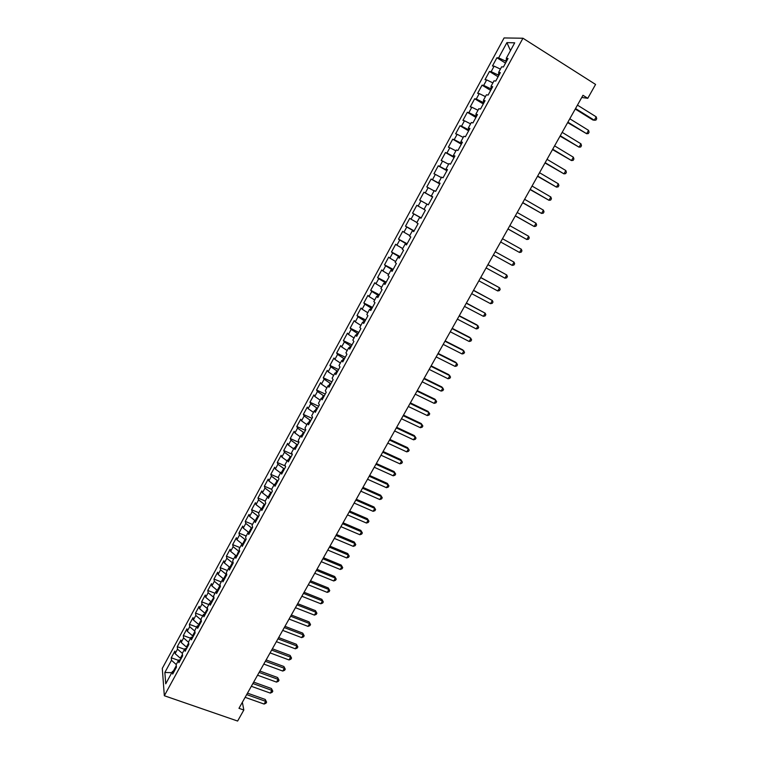 <?xml version="1.0" encoding="UTF-8"?>
<svg xmlns="http://www.w3.org/2000/svg" width="759" height="759" viewBox="0 0 759 759"><rect width="100%" height="100%" fill="white"/><g stroke="black" fill="none" stroke-linecap="round" stroke-linejoin="round"><path stroke-width="1.14" d="M504.08 37.95L162.293 668.385L164.333 695.737L522.951 38.225L504.08 37.95M510.475 50.606L506.917 42.618L498.635 57.864L496.927 57.75L492.449 65.995L494.137 66.147L491.139 71.659L489.47 71.479L485.01 79.695L486.671 79.904L483.692 85.388L482.05 85.15L477.62 93.319L479.233 93.594L476.272 99.05L474.669 98.755L470.257 106.886L471.832 107.218L468.882 112.645L467.316 112.294L462.924 120.387L464.47 120.776L461.529 126.184L460.001 125.766L455.637 133.821L457.136 134.277L454.214 139.656L452.725 139.182L448.37 147.199L449.84 147.711L446.937 153.062L445.476 152.531L441.15 160.51L442.582 161.079L439.689 166.411L438.266 165.823L433.958 173.764L435.353 174.39L432.478 179.693L431.084 179.048L426.795 186.961L428.161 187.634L425.296 192.919L423.939 192.217L419.67 200.091L420.998 200.822L418.143 206.078L416.824 205.319L412.573 213.156L413.873 213.943L411.027 219.18L409.746 218.364L405.515 226.163L406.777 227.007L403.949 232.216L402.697 231.353L398.484 239.113L399.718 240.015L396.9 245.195L395.686 244.275L391.492 252.007L392.688 252.956L389.879 258.117L388.693 257.149L384.519 264.844L385.686 265.84L382.897 270.982L381.749 269.957L377.593 277.614L378.722 278.667L375.942 283.781L374.823 282.709L370.686 290.327L371.787 291.437L369.026 296.532L367.935 295.403L363.817 302.983L364.889 304.15L362.138 309.217L361.075 308.031L356.977 315.592L358.011 316.797L355.278 321.844L354.254 320.611L350.174 328.135L351.18 329.397L348.447 334.415L347.451 333.135L343.391 340.62L344.368 341.929L341.654 346.929L340.687 345.601L336.645 353.049L337.584 354.415L334.88 359.396L333.951 358.011L329.928 365.43L330.839 366.844L328.154 371.796L327.252 370.364L323.239 377.745L324.121 379.215L321.446 384.139L320.573 382.659L316.579 390.012L317.433 391.521L314.767 396.435L313.932 394.908L309.957 402.223L310.773 403.788L308.126 408.674L307.31 407.099L303.353 414.386L304.15 415.989L301.503 420.856L300.725 419.234L296.788 426.482L297.547 428.142L294.919 432.981L294.169 431.311L290.242 438.541L290.982 440.239L288.363 445.059L287.642 443.341L283.733 450.533L284.445 452.279L281.836 457.079L281.134 455.315L277.253 462.478L277.927 464.271L275.337 469.053L274.663 467.24L270.802 474.366L271.447 476.206L268.857 480.969L268.221 479.109L264.369 486.206L264.995 488.094L262.415 492.828L261.808 490.931L257.975 497.999L258.563 499.925L256.001 504.64L255.422 502.695L251.599 509.735L252.168 511.708L249.616 516.405L249.066 514.412L245.261 521.414L245.802 523.435L243.259 528.112L242.728 526.082L238.943 533.055L239.455 535.114L236.931 539.772L236.428 537.695L232.662 544.639L233.146 546.736L230.622 551.376L230.148 549.26L226.4 556.176L226.856 558.32L224.351 562.931L223.905 560.768L220.167 567.656L220.594 569.848L218.099 574.44L217.681 572.239L213.962 579.089L214.361 581.318L211.875 585.901L211.486 583.652L207.776 590.474L208.156 592.751L205.68 597.305L205.31 595.018L201.628 601.811L201.979 604.126L199.513 608.661L199.171 606.337L195.499 613.101L195.822 615.454L193.374 619.97L193.052 617.608L189.399 624.344L189.703 626.735L187.255 631.232L186.961 628.822L183.317 635.539L183.602 637.968L181.164 642.446L180.898 639.998L177.274 646.677L177.521 649.154L175.101 653.613L174.864 651.127L171.249 657.778L178.498 660.377M506.917 42.618L514.706 42.827L506.244 58.377L507.448 59.581M171.8 672.683L164.855 672.483L165.737 683.812L172.483 671.43L172.72 674.049L176.43 667.246L176.173 664.647L178.64 660.112L178.906 662.702L182.625 655.861L182.35 653.309L184.826 648.755L185.111 651.298L188.849 644.429L188.545 641.915L191.04 637.342L191.353 639.846L195.11 632.949L194.778 630.473L197.274 625.89L197.615 628.348L201.391 621.422L201.031 618.983L203.545 614.373L203.905 616.792L207.7 609.838L207.311 607.447L209.835 602.817L210.234 605.189L214.038 598.206L213.621 595.853L216.154 591.204L216.581 593.538L220.404 586.517L219.958 584.212L222.501 579.544L222.956 581.83L226.799 574.781L226.324 572.523L228.886 567.827L229.36 570.075L233.212 562.988L232.719 560.778L235.29 556.062L235.793 558.263L239.664 551.148L239.142 548.975L241.723 544.25L242.254 546.395L246.144 539.26L245.593 537.135L248.184 532.372L248.743 534.488L252.652 527.306L252.073 525.228L254.673 520.456L255.271 522.515L259.189 515.304L258.582 513.274L261.2 508.473L261.817 510.494L265.764 503.255L265.119 501.263L267.747 496.443L268.392 498.416L272.358 491.139L271.694 489.204L274.322 484.365L275.005 486.282L278.98 478.976L278.287 477.088L280.934 472.221L281.636 474.1L285.64 466.757L284.91 464.916L287.576 460.03L288.306 461.861L292.329 454.489L291.57 452.687L294.236 447.782L295.004 449.556L299.046 442.155L298.259 440.41L300.934 435.476L301.74 437.203L305.792 429.765L304.976 428.067L307.67 423.114L308.496 424.803L312.566 417.327L311.721 415.676L314.425 410.704L315.289 412.336L319.378 404.822L318.495 403.228L321.218 398.228L322.11 399.813L326.218 392.27L325.307 390.714L328.04 385.695L328.96 387.232L333.087 379.652L332.148 378.153L334.89 373.115L335.848 374.595L339.994 366.986L339.017 365.534L341.778 360.468L342.764 361.901L346.929 354.254L345.924 352.85L348.694 347.764L349.709 349.14L353.893 341.465L352.859 340.117L355.639 335.004L356.692 336.332L360.895 328.609L359.823 327.319L362.622 322.186L363.703 323.457L367.925 315.697L366.825 314.463L369.633 309.302L370.753 310.516L374.993 302.727L373.855 301.551L376.673 296.361L377.83 297.528L382.09 289.701L380.914 288.572L383.75 283.363L384.936 284.473L389.225 276.608L388.01 275.536L390.866 270.308L392.08 271.361L396.388 263.458L395.145 262.443L398.01 257.187L399.262 258.183L403.579 250.242L402.308 249.284L405.183 244L406.473 244.939L410.818 236.969L409.509 236.058L412.393 230.755L413.721 231.637L418.086 223.63L416.738 222.776L419.642 217.444L420.998 218.269L425.382 210.224L424.006 209.437L426.919 204.076L428.313 204.845L432.715 196.761L431.302 196.021L434.233 190.642L435.666 191.353L440.087 183.232L438.636 182.549L441.577 177.151L443.047 177.796L447.497 169.637L446.007 169.02L448.958 163.583L450.466 164.181L454.935 155.975L453.408 155.415L456.377 149.959L457.924 150.491L462.411 142.246L460.846 141.753L463.834 136.269L465.419 136.743L469.925 128.461L468.322 128.024L471.32 122.512L472.942 122.92L477.477 114.6L475.836 114.23L478.853 108.689L480.504 109.04L485.058 100.672L483.379 100.368L486.415 94.799L488.103 95.084L492.686 86.678L490.969 86.431L494.005 80.843L495.741 81.071L500.342 72.617L498.587 72.437L501.642 66.82L503.416 66.982L508.037 58.49L506.244 58.377M164.855 672.483L171.477 660.292L171.249 657.778M581.755 97.465L587.779 98.309L582.978 95.283L238.971 708.318L243.829 710.016L242.358 702.284M181.173 658.527L180.338 658.224L182.454 654.324M175.101 653.613L180.338 658.224M177.521 649.154L182.359 653.395M172.483 671.43L174.399 670.956M187.264 647.342L186.429 647.038L188.668 642.92M181.164 642.446L186.429 647.038M183.602 637.968L188.593 642.313M178.64 660.112L180.547 659.675M193.384 636.108L192.549 635.805L194.911 631.46M187.255 631.232L192.549 635.805M189.703 626.735L194.873 631.184M184.826 648.755L186.723 648.347M199.532 624.828L198.687 624.515L201.182 619.999M193.374 619.97L198.687 624.515M195.822 615.454L201.154 619.989M191.04 637.342L192.919 636.962M205.698 613.5L204.864 613.187L207.52 608.699M199.513 608.661L204.864 613.187M201.979 604.126L207.34 608.633M197.274 625.89L199.152 625.53M211.903 602.124L211.059 601.802L213.886 597.361M205.68 597.305L211.059 601.802M208.156 592.751L213.545 597.238M203.545 614.373L205.404 614.05M218.127 590.692L217.283 590.369L219.787 585.787L220.3 585.986M211.875 585.901L217.283 590.369M214.361 581.318L219.787 585.787M209.835 602.817L211.685 602.523M224.379 579.212L223.535 578.889L226.049 574.278L226.751 574.554M218.099 574.44L223.535 578.889M220.594 569.848L226.049 574.278M216.154 591.204L217.994 590.938M230.527 567.637L229.816 567.352L232.339 562.732L233.174 563.064M224.351 562.931L229.816 567.352M226.856 558.32L232.339 562.732M222.501 579.544L224.332 579.307M236.533 555.939L238.658 551.129L239.493 551.47M230.622 551.376L236.125 555.778M233.146 546.736L238.658 551.129M228.886 567.827L230.698 567.618M242.538 544.175L244.996 539.478L245.84 539.82M236.931 539.772L242.463 544.146M239.455 535.114L244.996 539.478M235.29 556.062L237.093 555.882M252.216 528.122L251.371 527.771L248.895 532.325M243.259 528.112L248.667 532.344M245.802 523.435L251.371 527.771M241.723 544.25L243.506 544.099M258.61 516.367L257.775 516.016L255.375 520.418M249.616 516.405L254.844 520.446M252.168 511.708L257.775 516.016M248.184 532.372L249.958 532.258M265.043 504.564L264.208 504.213L261.893 508.454M256.001 504.64L261.143 508.568M258.563 499.925L264.208 504.213M254.673 520.456L256.438 520.361M271.504 492.714L270.659 492.354L268.439 496.433M262.415 492.828L267.585 496.737M264.995 488.094L270.659 492.354M261.2 508.473L262.946 508.416M277.984 480.808L277.149 480.438L275.014 484.365M268.857 480.969L274.056 484.849M271.447 476.206L277.149 480.438M267.747 496.443L269.483 496.414M284.502 468.844L283.667 468.474L281.617 472.24M275.337 469.053L280.564 472.904M277.927 464.271L283.667 468.474M274.322 484.365L276.048 484.365M291.048 456.833L290.204 456.463L288.249 460.058M281.836 457.079L287.092 460.912M284.445 452.279L290.204 456.463M280.934 472.221L282.642 472.259M297.623 444.765L296.778 444.394L294.909 447.819M288.363 445.059L293.648 448.863M290.982 440.239L296.778 444.394M287.576 460.03L289.264 460.096M304.217 432.649L303.382 432.269L301.608 435.533M294.919 432.981L300.232 436.767M297.547 428.142L303.382 432.269M294.236 447.782L295.925 447.886M310.848 420.477L310.014 420.088L308.325 423.18M301.503 420.856L306.854 424.613M304.15 415.989L310.014 420.088M300.934 435.476L302.604 435.609M317.518 408.247L316.674 407.858L315.08 410.78M308.126 408.674L313.495 412.403M310.773 403.788L316.674 407.858M307.67 423.114L309.321 423.285M324.207 395.961L323.362 395.572L321.863 398.323M314.767 396.435L320.175 400.145M317.433 391.521L323.362 395.572M314.425 410.704L316.067 410.904M330.924 383.618L330.089 383.229L328.685 385.809M321.446 384.139L326.882 387.821M324.121 379.215L330.089 383.229M321.218 398.228L322.841 398.466M337.679 371.227L336.835 370.828L335.525 373.229M328.154 371.796L333.618 375.449M330.839 366.844L336.835 370.828M328.04 385.695L329.653 385.97M344.463 358.779L343.618 358.371L342.404 360.601M334.88 359.396L340.383 363.02M337.584 354.415L343.618 358.371M334.89 373.115L336.484 373.419M351.275 346.275L350.43 345.857L349.311 347.916M341.654 346.929L347.186 350.535M344.368 341.929L350.43 345.857M341.778 360.468L343.353 360.8M358.115 333.704L357.28 333.296L356.256 335.165M348.447 334.415L354.017 337.992M351.18 329.397L357.28 333.296M348.694 347.764L350.26 348.134M364.994 321.085L364.149 320.668L363.229 322.357M355.278 321.844L360.876 325.393M358.011 316.797L364.149 320.668M355.639 335.004L357.195 335.412M371.901 308.41L371.056 307.983L370.24 309.492M362.138 309.217L367.764 312.736M364.889 304.15L371.056 307.983M362.622 322.186L364.159 322.622M378.836 295.668L378.001 295.242L377.27 296.57M369.026 296.532L374.69 300.014M371.787 291.437L378.001 295.242M369.633 309.302L371.151 309.776M385.809 282.879L384.965 282.443L384.348 283.581M375.942 283.781L381.635 287.244M378.722 278.667L384.965 282.443M376.673 296.361L378.181 296.873M392.811 270.024L391.967 269.587L391.454 270.536M382.897 270.982L388.627 274.416M385.686 265.84L391.967 269.587M383.75 283.363L385.24 283.913M399.841 257.111L399.006 256.665L398.589 257.434M389.879 258.117L395.638 261.523M392.688 252.956L399.006 256.665M390.866 270.308L392.337 270.887M406.909 244.142L406.065 243.696L405.761 244.265M396.9 245.195L402.697 248.572M399.718 240.015L406.065 243.696M398.01 257.187L399.462 257.804M414.006 231.106L412.962 231.03M403.949 232.216L409.775 235.565M406.777 227.007L413.171 230.651M405.183 244L406.625 244.664M421.141 218.013L420.201 217.738M411.027 219.18L416.89 222.491M413.873 213.943L420.296 217.558M412.393 230.755L413.816 231.457M418.143 206.078L424.044 209.361M420.998 200.822L426.909 204.095M419.642 217.444L421.046 218.184M432.621 196.942L431.852 196.344M425.296 192.919L431.776 196.477M428.161 187.634L434.101 190.879M439.841 183.697L439.176 182.891M432.478 179.693L438.996 183.223M435.353 174.39L441.33 177.597M431.302 196.021L432.687 196.828M447.089 170.377L446.254 169.902L446.539 169.371M439.689 166.411L446.254 169.902M442.582 161.079L448.597 164.257M438.636 182.549L440.002 183.393M454.375 157.009L453.54 156.525L453.939 155.785M446.937 153.062L453.54 156.525M449.84 147.711L455.893 150.851M446.007 169.02L447.355 169.893M461.7 143.565L460.855 143.081L461.368 142.132M454.214 139.656L460.855 143.081M457.136 134.277L463.227 137.388M453.408 155.415L454.736 156.335M469.053 130.064L468.218 129.571L468.844 128.423M461.529 126.184L468.218 129.571M464.47 120.776L470.589 123.859M460.846 141.753L462.165 142.711M476.443 116.497L475.599 116.004L476.348 114.637M468.882 112.645L475.599 116.004M471.832 107.218L477.99 110.264M468.322 128.024L469.622 129.021M483.863 102.873L483.028 102.37L483.881 100.795M476.272 99.05L483.028 102.37M479.233 93.594L485.428 96.611M475.836 114.23L477.117 115.264M491.32 89.173L490.485 88.67L491.462 86.887M483.692 85.388L490.485 88.67M486.671 79.904L492.895 82.892M483.379 100.368L484.64 101.44M498.815 75.416L497.98 74.904L499.071 72.902M491.139 71.659L497.98 74.904M494.137 66.147L500.399 69.097M490.969 86.431L492.202 87.56M506.348 61.593L505.513 61.071L506.718 58.851M498.635 57.864L505.513 61.071M498.587 72.437L499.811 73.604M164.333 695.737L237.624 721.05L243.829 710.016M587.779 98.309L595.578 84.439L522.951 38.225M176.278 665.681L173.251 671.241M171.477 660.292L176.24 664.514M496.927 57.75L505.522 63.111M489.47 71.479L498.075 76.782M482.05 85.15L490.656 90.397M474.669 98.755L483.274 103.945M467.316 112.294L475.931 117.427M460.001 125.766L468.626 130.852M452.725 139.182L461.339 144.21M445.476 152.531L454.1 157.511M438.266 165.823L446.89 170.747M431.084 179.048L439.717 183.925M423.939 192.217L432.573 197.036M412.573 213.156L421.207 217.89M405.515 226.163L414.148 230.85M398.484 239.113L407.118 243.753M391.492 252.007L400.126 256.589M384.519 264.844L393.162 269.379M377.593 277.614L386.227 282.101M370.686 290.327L379.329 294.767M363.817 302.983L372.46 307.376M356.977 315.592L365.62 319.928M350.174 328.135L358.817 332.423M343.391 340.62L352.043 344.861M336.645 353.049L345.298 357.252M329.928 365.43L338.58 369.576M323.239 377.745L331.892 381.853M316.579 390.012L325.231 394.073M309.957 402.223L318.609 406.236M303.353 414.386L312.006 418.351M296.788 426.482L305.441 430.41M290.242 438.541L298.904 442.421M283.733 450.533L292.253 454.309M277.253 462.478L285.346 466.026M270.802 474.366L278.515 477.715M264.369 486.206L271.75 489.365M257.975 497.999L265.233 501.063M251.599 509.735L258.857 512.771M245.261 521.414L252.519 524.422M238.943 533.055L246.201 536.015M232.662 544.639L239.91 547.571M226.4 556.176L233.649 559.07M220.167 567.656L227.415 570.521M213.962 579.089L221.211 581.916M207.776 590.474L215.034 593.272M201.628 601.811L208.877 604.572M195.499 613.101L202.748 615.834M189.399 624.344L196.647 627.038M183.317 635.539L190.575 638.196M177.274 646.677L184.522 649.315M575.256 109.04L592.798 119.95L594.297 120.226L575.531 108.546M596.204 116.839L596.707 118.727L595.938 120.083L594.297 120.226L596.204 116.839L577.447 105.131M567.637 122.616L586.66 133.726L567.884 122.18M588.567 130.358L589.069 132.218L588.31 133.565L586.66 133.726L588.567 130.358L569.791 118.774M560.057 136.127L579.06 147.17L560.275 135.738M580.948 143.812L581.479 145.643L580.72 146.99L579.06 147.17L580.948 143.812L562.172 132.36M552.505 149.58L571.489 160.547L552.704 149.238M573.377 157.208L573.918 159.01L573.159 160.348L571.489 160.547L573.377 157.208L554.592 145.87M545 162.967L563.956 173.858L545.161 162.673M565.844 170.538L566.385 172.312L565.635 173.64L563.956 173.858L565.844 170.538L547.04 159.324M537.514 176.297L556.461 187.112L537.657 176.05M558.339 183.801L558.89 185.557L558.15 186.875L556.461 187.112L558.339 183.801L539.526 172.71M530.076 189.56L549.004 200.3L530.19 189.361M550.863 197.008L551.432 198.735L550.692 200.053L549.004 200.3L550.863 197.008L532.05 186.04M522.666 202.757L541.575 213.431L522.752 202.606M543.435 210.158L544.013 211.856L543.273 213.165L541.575 213.431L543.435 210.158L524.611 199.304M515.295 215.898L534.184 226.505L515.352 215.793M536.034 223.241L536.622 224.92L535.882 226.22L534.184 226.505L536.034 223.241L517.202 212.501M507.951 228.981L526.831 239.512L507.989 228.924M528.662 236.267L529.27 237.918L528.53 239.218L526.831 239.512L528.662 236.267L509.82 225.641M521.338 249.237L521.945 250.859L521.215 252.149L519.507 252.462L500.655 241.988L519.507 252.462L521.338 249.237L502.486 238.724M495.181 251.741L514.033 262.14L512.211 265.356L493.359 254.996M495.191 251.722L514.033 262.14L514.659 263.734L513.928 265.024L512.211 265.356M487.904 264.701L506.765 274.986L504.963 278.183L486.092 267.936M487.942 264.635L506.765 274.986L507.401 276.561L506.68 277.841L504.963 278.183M480.665 277.604L499.536 287.775L497.733 290.963L478.863 280.821M480.732 277.49L499.536 287.775L500.181 289.321L499.46 290.593L497.733 290.963M473.464 290.45L492.335 300.507L490.542 303.676L471.662 293.648M473.55 290.289L492.335 300.507L492.989 302.025L492.278 303.296L490.542 303.676M466.282 303.23L485.172 313.173L483.388 316.332L464.499 306.418M466.396 303.031L485.172 313.173L485.836 314.672L485.124 315.934L483.388 316.332M459.148 315.953L478.037 325.791L476.263 328.932L457.364 319.131M459.28 315.716L476.946 324.909L478.711 327.262L477.999 328.524L476.263 328.932M452.041 328.619L470.931 338.343L469.166 341.474L450.267 331.778M452.203 328.334L469.868 337.432L471.624 339.804L470.912 341.047L469.166 341.474M444.964 341.227L463.863 350.848L462.108 353.969L443.199 344.377M445.144 340.905L462.819 349.899L464.565 352.28L463.853 353.523L462.108 353.969M437.915 353.779L456.823 363.295L455.077 366.398L436.159 356.91M438.123 353.409L455.808 362.309L457.535 364.699L456.833 365.942L455.077 366.398M430.903 366.274L449.821 375.686L448.076 378.769L429.158 369.396M431.14 365.866L448.825 374.661L450.533 377.062L449.84 378.295L448.076 378.769M423.93 378.722L442.848 388.01L441.112 391.094L422.184 381.815M424.186 378.267L441.871 386.957L443.569 389.376L442.877 390.6L441.112 391.094M416.976 391.103L435.903 400.297L434.167 403.352L415.249 394.187M417.26 390.6L434.954 399.206L436.634 401.634L435.941 402.849L434.167 403.352M410.059 403.427L428.987 412.517L427.27 415.562L408.333 406.501M410.363 402.887L428.057 411.397L429.736 413.835L429.044 415.05L427.27 415.562M403.171 415.704L422.108 424.689L420.391 427.715L401.454 418.759M403.494 415.126L421.198 423.531L422.858 425.979L422.175 427.194L420.391 427.715M396.321 427.915L415.258 436.804L413.551 439.822L394.614 430.96M396.663 427.298L414.376 435.609L416.017 438.066L415.334 439.281L413.551 439.822M389.49 440.078L408.437 448.863L406.729 451.871L387.792 443.114M389.86 439.423L407.574 447.639L409.205 450.106L408.522 451.311L406.729 451.871M382.697 452.193L401.644 460.874L399.946 463.863L381.009 455.21M383.086 451.491L400.799 459.612L402.422 462.098L401.748 463.294L399.946 463.863M375.933 464.242L394.879 472.829L393.2 475.808L374.244 467.25M376.35 463.512L394.063 471.538L395.667 474.033L394.993 475.219L393.2 475.808M394.063 471.538L395.667 474.033M369.197 476.244L388.153 484.726L386.473 487.695L367.517 479.242M369.633 475.476L387.356 483.407L388.95 485.912L388.276 487.098L386.473 487.695M387.356 483.407L388.95 485.912M362.498 488.198L381.445 496.576L379.775 499.536L360.819 491.177M362.954 487.382L380.676 495.229L382.251 497.743L381.587 498.919L379.775 499.536M380.676 495.229L382.251 497.743M355.819 500.086L374.775 508.378L373.115 511.319L354.159 503.056M356.294 499.242L374.026 506.993L375.591 509.517L374.927 510.693L373.115 511.319M374.026 506.993L375.591 509.517M349.168 511.936L368.134 520.124L366.474 523.055L347.518 514.887M349.671 511.044L367.403 518.71L368.959 521.243L368.295 522.41L366.474 523.055M367.403 518.71L368.959 521.243M342.556 523.729L361.521 531.822L359.87 534.734L340.905 526.661M343.077 522.799L360.81 530.37L362.356 532.913L361.692 534.08L359.87 534.734M360.81 530.37L362.356 532.913M335.971 535.465L354.937 543.463L353.296 546.366L334.33 538.387M336.512 534.507L354.244 541.992L355.772 544.545L355.117 545.702L353.296 546.366M354.244 541.992L355.772 544.545M329.406 547.154L348.372 555.057L346.74 557.95L327.774 550.066M329.966 546.157L347.707 553.548L349.225 556.11L348.571 557.267L346.74 557.95M347.707 553.548L349.225 556.11M322.879 558.785L341.844 566.603L340.222 569.478L321.247 561.688M323.457 557.751L341.199 565.066L342.707 567.637L342.053 568.785L340.222 569.478M341.199 565.066L342.707 567.637M316.38 570.379L335.345 578.092L333.723 580.958L314.757 573.263M316.977 569.307L334.719 576.527L336.218 579.108L335.563 580.255L333.723 580.958M334.719 576.527L336.218 579.108M309.9 581.916L328.875 589.534L327.262 592.39L308.287 584.791M310.526 580.806L328.267 587.95L329.748 590.54L329.102 591.678L327.262 592.39M328.267 587.95L329.748 590.54M303.458 593.396L322.433 600.938L320.82 603.775L301.854 596.261M304.093 592.257L321.835 599.316L323.315 601.906L322.67 603.044L320.82 603.775M321.835 599.316L323.315 601.906M297.044 604.838L316.01 612.276L314.416 615.113L295.441 607.684M297.699 603.661L315.44 610.625L316.901 613.234L316.266 614.363L314.416 615.113M315.44 610.625L316.901 613.234M290.65 616.223L309.625 623.575L308.031 626.393L289.056 619.059M291.333 615.008L309.074 621.896L310.526 624.515L309.89 625.644L308.031 626.393M309.074 621.896L310.526 624.515M284.283 627.56L303.258 634.828L301.674 637.626L282.699 630.387M284.986 626.317L302.727 633.12L304.169 635.748L303.534 636.867L301.674 637.626M302.727 633.12L304.169 635.748M277.955 638.85L296.93 646.023L295.346 648.822L276.371 641.668M278.667 637.569L296.408 644.287L297.841 646.924L297.215 648.044L295.346 648.822M296.408 644.287L297.841 646.924M271.646 650.093L290.621 657.18L289.046 659.96L270.071 652.892M272.377 648.784L290.128 655.415L291.541 658.062L290.915 659.173L289.046 659.96M290.128 655.415L291.541 658.062M265.365 661.288L284.34 668.29L282.775 671.051L263.8 664.078M266.115 659.941L283.866 666.497L285.27 669.144L284.644 670.254L282.775 671.051M283.866 666.497L285.27 669.144M259.113 672.427L278.088 679.343L276.523 682.104L257.548 675.206M259.882 671.051L277.623 677.531L279.027 680.187L278.401 681.288L276.523 682.104M277.623 677.531L279.027 680.187M252.88 683.527L271.855 690.358L270.308 693.1L251.324 686.297M253.677 682.113L271.418 688.508L272.804 691.183L272.177 692.274L270.308 693.1M271.418 688.508L272.804 691.183M246.675 694.58L265.659 701.325L264.113 704.058L245.138 697.331M247.491 693.138L265.233 699.447L265.659 701.325L266.608 702.132L265.992 703.223L264.113 704.058M265.233 699.447L266.608 702.132"/></g></svg>
